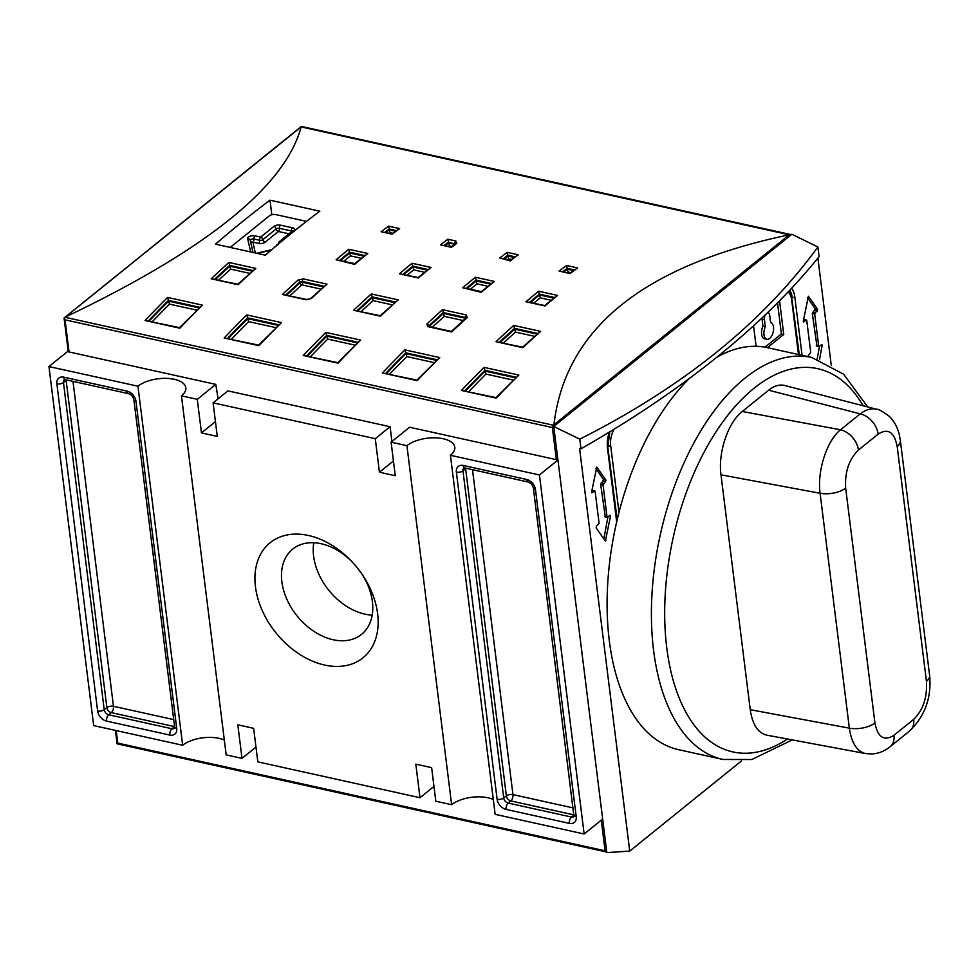 <?xml version="1.0" encoding="UTF-8"?>
<svg xmlns="http://www.w3.org/2000/svg" width="979" height="979" viewBox="0 0 979 979"><rect width="100%" height="100%" fill="white"/><g stroke="black" fill="none" stroke-linecap="round" stroke-linejoin="round"><path stroke-width="1.47" d="M601.265 820.182L605.083 850.812L606.76 852.036M117.076 743.648L117.774 743.098L116.207 730.567M117.101 743.807L118.178 743.881L117.101 743.807M579.788 439.155L580.988 448.798L579.58 448.48L629.73 851.106L606.845 852.611L602.66 819.056L584.145 833.998L539.429 474.962L557.944 460.02L553.759 426.465L791.864 234.262L817.893 246.965C762.678 322.813 683.305 386.876 579.788 439.155L553.759 426.465M493.306 799.525A26.335 12.36 -7.1 0 0 451.637 804.714L406.921 445.678A26.335 12.36 172.9 0 1 435.545 437.821A26.335 12.36 172.9 0 1 454.794 447.232A26.335 12.36 172.9 0 1 450.426 455.296L495.141 814.332L584.145 833.998M433.978 786.431L419.991 797.714L415.818 764.158L431.641 767.658L435.814 801.214L451.637 804.714M867.688 406.934L843.678 374.247L811.811 357.482A205.847 109.697 102.5 0 0 800.406 356.111A205.847 109.697 102.5 0 0 658.108 545.327A205.847 109.697 102.5 0 0 722.955 759.471L678.655 749.681A205.847 109.697 -77.5 0 1 616.684 521.893A205.847 109.697 -77.5 0 1 618.985 512.396A205.847 109.697 -77.5 0 1 689.192 378.579M716.873 357.188A205.847 109.697 -77.5 0 1 756.106 346.309A205.847 109.697 -77.5 0 1 767.401 347.655A205.847 109.697 -77.5 0 1 767.512 347.68L811.811 357.482M720.985 474.815L820.096 493.269A19.152 8.995 -7.1 0 0 845.66 488.056C844.718 472.025 848.977 459.359 858.424 450.059A19.152 13.486 -128.9 0 0 840.508 429.781C826.753 440.831 817.024 471.095 820.096 493.269L849.356 728.156C851.51 742.939 856.894 751.395 865.522 753.549L766.814 735.168C757.93 732.965 752.41 724.484 750.244 709.702L720.985 474.815C717.901 452.641 728.033 422.451 742.253 411.486L768.637 390.193C774.169 385.799 779.517 384.233 784.693 385.493L876.756 409.283C871.445 407.986 865.938 409.516 860.235 413.86A19.152 13.486 51.1 0 1 878.151 434.138C887.977 427.884 894.316 431.996 897.18 446.473A19.152 8.995 -7.1 0 0 900.362 440.611L899.481 435.545C897.902 427.994 894.476 421.582 889.226 416.295C882.312 411.192 878.151 408.855 876.756 409.283M913.676 719.357A19.152 13.486 51.1 0 1 909.883 730.75A19.152 13.486 51.1 0 1 909.883 730.762C925.069 715.869 931.653 697.44 929.622 675.486A19.152 8.995 172.9 0 1 926.44 681.36C927.382 697.391 923.124 710.056 913.676 719.357L893.949 735.278C884.123 741.531 877.784 737.42 874.92 722.943A19.152 8.995 172.9 0 1 849.356 728.156L750.244 709.702M865.522 753.549L871.873 753.977C878.75 753.487 884.845 751.064 890.156 746.683L890.156 746.683A19.152 13.486 -128.9 0 0 893.949 735.278M629.73 851.106L741.507 760.891M817.906 258.064L831.244 365.143M591.646 491.837L596.774 467.069L606.001 480.248L603.052 484.935L607.017 516.814L607.653 517.23L610.198 515.333L610.492 516.325L605.352 541.081L596.138 527.914L596.431 526.286L599.087 523.214L595.11 491.348L594.486 490.932L591.94 492.816L591.646 491.837M807.651 356.552L810.734 352.379L806.757 320.5L806.121 320.096L803.588 321.981L803.294 321.002L808.421 296.233L817.649 309.413L814.699 314.1L818.664 345.979L819.301 346.382L821.834 344.498L822.14 345.477L819.509 359.685M762.005 317.942A4.785 2.545 102.5 0 0 762.054 319.068L762.947 326.215A8.615 4.589 102.5 0 0 764.513 338.771L766.887 339.297A8.615 4.589 102.5 0 0 773.226 331.869A8.615 4.589 102.5 0 0 770.608 322.47L769.714 315.324A4.785 2.545 102.5 0 0 768.111 312.778A4.785 2.545 102.5 0 0 767.414 312.803M765.37 314.761A4.785 2.545 102.5 0 0 764.428 319.595L765.321 326.741L762.947 326.215M765.321 326.741A8.615 4.589 102.5 0 0 766.887 339.297M756.106 346.309L753.549 325.787M764.966 347.178L781.377 333.937L777.51 302.878M779.553 300.81L783.751 334.463L767.401 347.655M783.751 334.463L781.377 333.937M595.942 468.623L603.627 479.722L600.678 484.409L605.279 516.704M607.886 517.034L603.823 539.013M592.662 490.528L591.867 490.601M816.927 345.856L812.325 313.574L815.274 308.887L807.589 297.775M803.514 319.754L804.31 319.692M817.184 358.901L819.533 346.199M602.66 819.056L557.944 460.02M580.988 448.798A1101.057 516.949 -7.1 0 0 819.093 256.596L817.893 246.965M450.426 455.296L539.429 474.962M68.175 351.033L48.95 366.55L93.666 725.586L182.669 745.264L137.941 386.216A26.335 12.36 172.9 0 1 166.577 378.371A26.335 12.36 172.9 0 1 185.826 387.782A26.335 12.36 172.9 0 1 181.458 395.834L226.173 754.882L241.997 758.37L237.824 724.815L253.647 728.315L257.82 761.87L419.991 797.714M48.95 366.55L137.941 386.216M224.338 740.075A26.335 12.36 -7.1 0 0 182.669 745.264M181.458 395.834L197.281 399.334L215.796 384.392L69.056 351.95A1.909 0.893 172.9 0 1 68.212 351.339L64.063 318.065L301.128 126.903C285.33 186.12 206.887 249.437 65.813 316.841M306.5 221.376L275.931 214.621A4.785 2.252 172.9 0 0 269.335 215.882L230.249 247.43M255.36 252.986L252.9 242.168A2.399 2.117 -12.8 0 1 250.379 240.858M372.204 615.106A54.787 38.573 51.1 0 1 313.794 542.733M362.059 574.33A54.787 38.573 51.1 0 1 372.399 601.742A54.787 38.573 51.1 0 1 361.545 634.368A54.787 38.573 51.1 0 1 297.114 615.962A54.787 38.573 51.1 0 1 292.721 549.097A54.787 38.573 51.1 0 1 351.51 561.261M377.637 613.784A73.939 52.058 -128.9 0 0 362.83 575.456A73.939 52.058 -128.9 0 0 350.568 560.269A73.939 52.058 -128.9 0 0 258.578 558.519A73.939 52.058 -128.9 0 0 309.939 660.03A73.939 52.058 -128.9 0 0 377.637 613.784M255.984 747.087L241.997 758.37M557.895 459.64A1.909 0.893 172.9 0 1 556.366 459.665L409.614 427.236L391.098 442.178L395.271 475.733L379.448 472.233L375.275 438.678L213.104 402.834L227.911 390.878L390.083 426.722L375.275 438.678M197.281 399.334L201.454 432.889L217.277 436.389L213.104 402.834M391.098 442.178L406.921 445.678M201.454 432.889L215.441 421.606M393.436 460.95L379.448 472.233M391.93 441.505L390.083 426.722M553.943 424.739C565.14 328.626 643.582 265.309 789.258 234.801L553.943 424.739L552.364 427.554L556.366 459.665M218.109 398.796L215.796 384.392M69.056 351.95L65.055 319.839L64.063 318.028L65.042 317.294L553.759 425.327M301.128 126.903L789.258 234.801M791.13 234.654L790.053 234.581L791.167 234.825M265.346 255.189L215.515 244.175A1436.169 765.297 -77.5 0 1 270.008 200.181L319.852 211.207A1436.169 765.297 102.5 0 0 265.346 255.189M270.008 200.181L271.819 214.744M310.588 356.613A1431.384 762.751 -77.5 0 1 327.732 339.101L326.692 335.356L357.702 342.209M152.369 321.638A1431.384 762.751 -77.5 0 1 169.514 304.126L168.474 300.382L199.483 307.235M231.472 339.126A1431.384 762.751 -77.5 0 1 248.617 321.614L247.589 317.869L278.599 324.722M389.691 374.1A1431.384 762.751 -77.5 0 1 406.836 356.589L405.808 352.844L436.805 359.697M468.806 391.588A1431.384 762.751 -77.5 0 1 485.951 374.076L484.911 370.331L515.921 377.184M357.09 342.834L326.851 336.152A1433.293 763.767 102.5 0 0 307.492 355.928M515.297 377.808L485.07 371.114A1433.293 763.767 102.5 0 0 465.71 390.902M277.975 325.346L247.748 318.664A1433.293 763.767 102.5 0 0 228.376 338.44M198.872 307.859L168.633 301.177A1433.293 763.767 102.5 0 0 149.273 320.953M484.042 367.37A1436.169 765.297 102.5 0 0 461.476 390.45L495.998 397.596L518.846 375.067L484.042 367.37L484.911 370.331A1434.247 764.281 -77.5 0 0 464.952 390.731M461.476 390.45L496.28 398.147A1436.169 765.297 -77.5 0 1 518.846 375.067M325.823 332.407A1436.169 765.297 102.5 0 0 303.257 355.475L337.779 362.622L360.627 340.092L325.823 332.407L326.692 335.356A1434.247 764.281 -77.5 0 0 306.733 355.756M303.257 355.475L338.061 363.172A1436.169 765.297 -77.5 0 1 360.627 340.092M404.939 349.895A1436.169 765.297 102.5 0 0 382.373 372.962L416.895 380.109L439.742 357.58L404.939 349.895L405.808 352.844A1434.247 764.281 -77.5 0 0 385.848 373.244M382.373 372.962L417.176 380.66A1436.169 765.297 -77.5 0 1 439.742 357.58M145.039 320.512L179.855 328.198A1436.169 765.297 -77.5 0 1 202.42 305.13L167.605 297.432A1436.169 765.297 102.5 0 0 145.039 320.512L179.561 327.647M202.42 305.13L179.549 327.647M167.605 297.432L168.474 300.382A1434.247 764.281 -77.5 0 0 148.514 320.782M224.154 338L258.958 345.685A1436.169 765.297 -77.5 0 1 281.524 322.605L246.72 314.92A1436.169 765.297 102.5 0 0 224.154 338L258.676 345.134M281.524 322.605L258.664 345.134M246.72 314.92L247.589 317.869A1434.247 764.281 -77.5 0 0 227.63 338.269M361.165 311.506A1431.384 762.751 -77.5 0 1 373.048 300.602L372.118 296.87L395.137 301.96M218.77 280.031A1431.384 762.751 -77.5 0 1 230.652 269.127L229.722 265.395L252.741 270.485M432.363 327.243A1431.384 762.751 -77.5 0 1 444.246 316.339L443.316 312.607L465.466 317.502L465.6 318.322A1.909 0.967 170.8 0 1 465.637 318.322M503.561 342.98A1431.384 762.751 -77.5 0 1 515.443 332.077L514.513 328.344L537.532 333.435M536.835 334.059L514.648 329.164A1433.293 763.767 102.5 0 0 500.355 342.271M252.044 271.11L229.857 266.202A1433.293 763.767 102.5 0 0 215.564 279.321M513.718 325.42A1436.169 765.297 102.5 0 0 495.986 341.72L522.602 347.19L540.604 331.367L513.718 325.42L514.513 328.344A1434.247 764.281 -77.5 0 0 499.547 342.087M495.986 341.72L522.872 347.667A1436.169 765.297 -77.5 0 1 540.604 331.367M211.195 278.77L238.081 284.718A1436.169 765.297 -77.5 0 1 255.813 268.417L228.927 262.47A1436.169 765.297 102.5 0 0 211.195 278.77L237.811 284.24M255.813 268.417L237.787 284.24M228.927 262.47L229.722 265.395A1434.247 764.281 -77.5 0 0 214.756 279.137M442.52 309.682A1436.169 765.297 102.5 0 0 426.868 324.037L427.945 326.68L451.674 331.93A1436.169 765.297 -77.5 0 1 467.313 317.514L466.249 314.932L442.52 309.682L443.316 312.607A1434.247 764.281 -77.5 0 0 428.729 325.995L428.814 326.46M353.59 310.245L380.476 316.193A1436.169 765.297 -77.5 0 1 398.208 299.892L371.322 293.945A1436.169 765.297 102.5 0 0 353.59 310.245L380.207 315.715M398.208 299.892L380.182 315.727M371.322 293.945L372.118 296.87A1434.247 764.281 -77.5 0 0 357.151 310.612M285.954 294.875A1434.247 764.281 -77.5 0 1 299.868 282.074L300.002 282.894A1.909 1.297 -132.1 0 0 301.85 284.865L320.806 289.062M286.761 295.058A1433.293 763.767 102.5 0 1 300.002 282.894A1.909 0.967 170.8 0 1 302.633 282.295L302.499 281.487L323.939 286.223M327.01 284.155L303.282 278.905L298.02 280.092A1436.169 765.297 102.5 0 0 282.393 294.508L306.819 299.488A1.909 1.016 -77.5 0 0 306.121 299.758L311.371 298.497A1436.169 765.297 -77.5 0 1 327.01 284.155L310.343 298.717A1.909 1.285 46.9 0 1 311.371 298.497M533.849 303.135A1431.384 762.751 -77.5 0 1 540.249 297.849L539.392 294.116L554.42 297.445M470.569 289.148A1431.384 762.751 -77.5 0 1 476.957 283.849L476.112 280.129L491.128 283.457M343.996 261.173A1431.384 762.751 -77.5 0 1 350.384 255.874L349.54 252.154L364.555 255.47M553.637 298.081L539.502 294.96A1433.293 763.767 102.5 0 0 530.52 302.401M557.638 295.425L538.658 291.228A1436.169 765.297 102.5 0 0 525.992 301.752L544.973 305.95A1436.169 765.297 -77.5 0 1 557.638 295.425L544.679 305.546M525.992 301.752L544.716 305.534M538.658 291.228L539.392 294.116A1434.247 764.281 -77.5 0 0 529.651 302.205M448.578 246.378A1431.384 762.751 -77.5 0 1 449.337 245.802L448.566 242.094L454.954 244.126M567.245 272.603A1431.384 762.751 -77.5 0 1 568.004 272.04L567.22 268.332L574.257 269.886M507.917 259.484A1431.384 762.751 -77.5 0 1 508.676 258.921L507.893 255.213L514.917 256.767M389.25 233.259A1431.384 762.751 -77.5 0 1 390.009 232.684L389.226 228.988L396.262 230.542M573.4 270.522L567.306 269.176A1433.293 763.767 102.5 0 0 563.782 271.844M577.61 267.928L566.535 265.48A1436.169 765.297 102.5 0 0 559.082 271.097L570.157 273.545A1436.169 765.297 -77.5 0 1 577.61 267.928L569.864 273.202M559.082 271.097L569.913 273.19M566.535 265.48L567.22 268.332A1434.247 764.281 -77.5 0 0 562.839 271.636M354.814 264.403L355.12 263.987A1436.169 765.297 -77.5 0 1 367.786 253.463L354.814 263.584L336.127 259.79L354.814 264.403M367.786 253.463L348.793 249.266L349.54 252.154A1434.247 764.281 -77.5 0 0 339.786 260.243M399.616 228.584L388.541 226.137A1436.169 765.297 102.5 0 0 381.088 231.754L392.163 234.201A1436.169 765.297 -77.5 0 1 399.616 228.584L391.869 233.859M381.088 231.754L391.918 233.846M388.541 226.137L389.226 228.988A1434.247 764.281 -77.5 0 0 384.845 232.292M481.387 292.378L481.692 291.962A1436.169 765.297 -77.5 0 1 494.358 281.438L481.399 291.558L462.7 287.765L481.387 292.378M494.358 281.438L475.366 277.241L476.112 280.129A1434.247 764.281 -77.5 0 0 466.359 288.218M510.487 260.977L510.83 260.438A1436.169 765.297 -77.5 0 1 518.283 254.809L510.536 260.084L499.755 257.991L510.487 260.977M518.283 254.809L507.208 252.362L507.893 255.213A1434.247 764.281 -77.5 0 0 503.512 258.517M431.066 267.451L412.086 263.253A1436.169 765.297 102.5 0 0 399.42 273.777L418.4 277.975A1436.169 765.297 -77.5 0 1 431.066 267.451L418.106 277.571M399.42 273.777L418.143 277.559M412.086 263.253L412.82 266.141L427.847 269.47M447.868 239.243A1436.169 765.297 102.5 0 0 440.415 244.872L451.49 247.32A1436.169 765.297 -77.5 0 1 456.814 243.294L455.786 240.993L447.868 239.243L448.566 242.094A1434.247 764.281 -77.5 0 0 444.185 245.399M440.415 244.872L451.246 246.965M407.276 275.16A1431.384 762.751 -77.5 0 1 413.676 269.861L412.82 266.141A1434.247 764.281 -77.5 0 0 403.067 274.23M605.083 850.812L117.774 743.098M787.434 738.998A196.277 104.594 -77.5 0 1 673.65 535.513A196.277 104.594 -77.5 0 1 863.184 405.771M768.637 390.193L860.235 413.86L840.508 429.781L742.253 411.486M874.92 722.943L845.66 488.056M897.18 446.473L926.44 681.36M858.424 450.059L878.151 434.138M609.354 432.094A21.061 11.222 102.5 0 0 607.494 448.113L616.684 521.893M802.07 355.328L794.801 296.918A21.061 11.222 102.5 0 0 791.583 288.279M764.428 319.595L762.054 319.068M788.034 292.048A15.321 8.162 -77.5 0 1 791.619 299.488L798.485 354.533M618.985 512.396L610.663 445.555A15.321 8.162 -77.5 0 1 614.249 429.096M798.876 354.618L791.938 298.901A1.909 0.893 172.9 0 1 791.619 299.488M610.003 431.69A17.23 9.178 102.5 0 0 608.02 446.057A1.909 0.893 -7.1 0 0 610.663 445.555M607.665 445.983L617.198 519.69M607.494 448.113A1.909 0.893 -7.1 0 0 607.812 447.525L609.758 431.837M789.735 290.249A19.152 10.206 -77.5 0 1 792.158 297.432A1.909 0.893 -7.1 0 0 794.801 296.918M791.681 297.322L799.292 354.704M606.001 480.248L603.627 479.722M605.695 481.876L603.321 481.35M603.48 483.675L601.106 483.149M603.052 484.935L600.678 484.409M607.017 516.814L604.643 516.288M610.492 516.325L609.146 516.019M606.074 540.2L604.386 539.833M594.486 490.932L592.111 490.406M817.649 309.413L815.274 308.887M806.121 320.096L803.759 319.57M822.14 345.477L820.794 345.183M818.664 345.979L816.29 345.452M814.699 314.1L812.325 313.574M815.128 312.827L812.754 312.301M817.343 311.041L814.969 310.514M574.122 814.932L571.479 817.061L508.199 803.074L510.842 800.932L574.073 814.92M535.476 489.598A4.785 2.252 -7.1 0 1 533.371 488.044L573.963 816.596A4.785 3.365 51.1 0 1 571.479 817.061A4.785 2.545 102.5 0 0 569.362 823.388A9.57 6.743 -128.9 0 0 576.227 816.755L535.476 489.598A9.57 6.743 -128.9 0 0 526.518 479.453L463.238 465.466A4.785 2.545 102.5 0 0 464.841 467.999L528.134 481.998A4.785 2.545 -77.5 0 1 526.518 479.453M463.238 465.466A9.57 6.743 -128.9 0 0 456.373 472.111L497.112 799.268A9.57 6.743 -128.9 0 0 506.07 809.4A4.785 2.545 -77.5 0 1 508.199 803.074A4.785 3.365 51.1 0 1 503.72 798.007L462.969 470.85A4.785 3.365 51.1 0 1 463.911 467.999L464.841 467.999M506.07 809.4L569.362 823.388M574.122 815.213A4.785 2.252 -7.1 0 0 576.227 816.755M497.112 799.268A4.785 2.252 -7.1 0 0 503.72 798.007L506.363 795.866A4.785 3.365 -128.9 0 0 510.842 800.932A4.785 2.545 -77.5 0 0 512.959 794.605L472.49 469.7M456.373 472.111A4.785 2.252 -7.1 0 0 462.969 470.85L465.612 468.708L506.363 795.866A4.785 2.252 172.9 0 1 512.959 794.605L573.217 807.932M465.576 468.17A4.785 3.365 -128.9 0 0 465.612 468.708A4.785 2.252 -7.1 0 1 466.212 468.305M56.868 383.805A4.785 2.252 172.9 0 0 63.464 382.532L66.119 380.403L106.87 707.56L104.215 709.702L63.464 382.532A4.785 3.365 51.1 0 1 64.418 379.693L65.348 379.693A4.785 2.545 -77.5 0 1 63.733 377.16A9.57 6.743 -128.9 0 0 56.868 383.805L97.619 710.962A4.785 2.252 -7.1 0 0 104.215 709.702A4.785 3.365 51.1 0 0 108.693 714.768L111.337 712.626L174.58 726.614M66.082 379.864A4.785 3.365 -128.9 0 0 66.119 380.403A4.785 2.252 -7.1 0 1 66.707 379.999M169.857 735.082A9.57 6.743 -128.9 0 0 176.722 728.449A4.785 2.252 172.9 0 1 174.617 726.907L174.47 728.29A4.785 3.365 51.1 0 1 171.986 728.755L108.693 714.768A4.785 2.545 -77.5 0 0 106.576 721.095L169.857 735.082A4.785 2.545 -77.5 0 1 171.986 728.755L174.629 726.626M176.722 728.449L135.983 401.28A9.57 6.743 -128.9 0 0 127.025 391.147L63.733 377.16M174.617 726.907L133.866 399.738A4.785 2.252 -7.1 0 0 135.983 401.28M133.866 399.738C133.034 396.617 131.284 394.598 128.628 393.693A4.785 2.545 -77.5 0 1 127.025 391.147M97.619 710.962A9.57 6.743 -128.9 0 0 106.576 721.095M173.711 719.614L113.466 706.3L72.997 381.394M106.87 707.56A4.785 3.365 -128.9 0 0 111.337 712.626A4.785 2.545 -77.5 0 0 113.466 706.3A4.785 2.252 172.9 0 0 106.87 707.56M281.291 241.642L280.471 241.458L293.7 230.787A4.785 2.252 -7.1 0 0 292.391 227.777L280.52 225.158A4.785 2.252 -7.1 0 0 273.912 226.418L260.695 237.089L255.029 235.841A4.785 2.252 -7.1 0 0 249.914 236.282A4.785 2.252 -7.1 0 0 247.65 238.668L250.661 251.946M257.293 253.414L271.256 250.098M250.257 240.32A2.399 1.126 172.9 0 1 250.661 239.635A2.399 1.126 172.9 0 1 253.965 238.998L259.631 240.259A2.399 1.273 -77.5 0 1 260.695 237.089A2.399 1.689 51.1 0 1 262.923 239.622L276.151 228.951A2.399 1.126 172.9 0 1 279.456 228.315L291.326 230.946A2.399 1.126 172.9 0 1 292.121 231.289M255.029 235.841A2.399 1.273 102.5 0 0 253.965 238.998A2.399 1.273 -77.5 0 1 252.9 242.168L258.566 243.416A2.399 1.273 102.5 0 0 259.631 240.259A2.399 1.126 -7.1 0 0 262.923 239.622A2.399 1.689 51.1 0 0 265.162 242.156L278.391 231.485L288.976 233.822M293.7 230.787A2.399 1.689 -128.9 0 0 292.452 231.02L279.223 241.703A2.399 1.689 51.1 0 1 280.471 241.458A2.399 1.273 102.5 0 0 279.517 243.122M279.223 241.703A2.399 2.399 0 0 0 278.354 243.857A2.399 1.126 -7.1 0 0 278.415 244.052M273.912 226.418A2.399 1.689 51.1 0 1 276.151 228.951A2.399 1.689 51.1 0 0 278.391 231.485A2.399 1.273 -77.5 0 0 279.456 228.315A2.399 1.273 102.5 0 1 280.52 225.158M292.391 227.777A2.399 1.273 102.5 0 0 291.326 230.946A2.399 1.273 102.5 0 1 291.301 231.95M250.245 240.234L253.023 252.472L250.269 240.418A2.399 2.117 167.2 0 0 247.65 238.668M278.342 243.734L277.033 244.787A4.785 2.252 -7.1 0 0 276.262 245.864M258.566 243.416A4.785 2.252 -7.1 0 0 265.162 242.156M65.055 319.839L552.364 427.554M405.967 353.627A1433.293 763.767 102.5 0 0 386.595 373.415M327.732 339.101L354.839 345.097M485.951 374.076L513.045 380.06M406.836 356.589L433.942 362.573M436.193 360.321L405.967 353.639M248.617 321.614L275.723 327.61M169.514 304.126L196.62 310.123M394.439 302.584L372.253 297.689A1433.293 763.767 102.5 0 0 357.959 310.796M465.6 318.359A1.909 1.016 102.5 0 0 465.6 318.322L443.45 313.427A1433.293 763.767 102.5 0 0 429.157 326.533M444.246 316.339L463.202 320.537M515.443 332.077L534.399 336.274M323.241 286.847L302.633 282.295A1.909 1.016 -77.5 0 1 301.85 284.865A1431.384 762.751 -77.5 0 0 289.968 295.768M230.652 269.127L249.608 273.325M428.459 326.374L428.729 325.995A1.909 1.285 46.9 0 0 426.868 324.037M466.249 314.932A1.909 1.016 -77.5 0 0 465.466 317.502L466.004 318.799M467.313 317.514A1.909 1.297 -132.1 0 0 466.298 317.722L451.38 331.465L428.643 326.423A1.909 1.016 102.5 0 0 427.945 326.68M298.02 280.092A1.909 1.297 -132.1 0 1 299.868 282.074L302.499 281.487A1.909 1.016 102.5 0 1 303.282 278.905M282.393 294.508L306.121 299.758M373.048 300.602L392.004 304.799M413.676 269.861L424.47 272.248M490.357 284.094L476.222 280.973A1433.293 763.767 102.5 0 0 467.228 288.413M363.784 256.119L349.638 252.986A1433.293 763.767 102.5 0 0 340.655 260.438M540.249 297.849L551.042 300.235M454.733 244.297L448.651 242.951A1433.293 763.767 102.5 0 0 445.115 245.607M514.061 257.416L507.979 256.07A1433.293 763.767 102.5 0 0 504.454 258.725M395.406 231.179L389.312 229.832A1433.293 763.767 102.5 0 0 385.787 232.5M568.004 272.04L570.635 272.615M350.384 255.874L361.178 258.26M348.793 249.266A1436.169 765.297 102.5 0 0 336.127 259.79M475.366 277.241A1436.169 765.297 102.5 0 0 462.7 287.765M507.208 252.362A1436.169 765.297 102.5 0 0 499.755 257.991M449.337 245.802L451.968 246.39M455.786 240.993A1.909 1.016 -77.5 0 0 454.892 243.502L455.406 244.652M456.814 243.294A1.909 1.371 -126.9 0 0 455.835 243.465L451.209 246.977M390.009 232.684L392.64 233.271M508.676 258.921L511.307 259.496M476.957 283.849L487.75 286.235M427.064 270.106L412.93 266.986A1433.293 763.767 102.5 0 0 403.948 274.426M117.333 743.881L606.772 852.06M115.424 730.395L117.076 743.636M722.955 759.471L751.835 759.508L792.268 739.904M929.622 675.498L900.362 440.611M890.156 746.683L909.883 730.75M791.938 298.901L788.817 291.228M616.929 520.804L607.812 447.525M607.347 517.316L604.973 516.802M594.791 490.834L592.417 490.308M806.439 319.998L804.065 319.472M818.995 346.48L816.621 345.954M533.371 488.044C532.527 484.923 530.777 482.904 528.134 481.998M65.348 379.693L128.628 393.693M292.378 231.717L292.452 231.02M271.746 249.682L256.633 253.267M278.195 244.615L278.354 243.857M64.369 317.759L301.397 126.438L790.897 234.581M310.343 298.717L306.819 299.488M455.724 244.101L455.835 243.465"/></g></svg>
